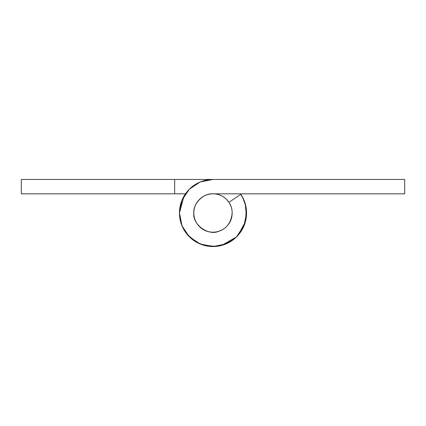 <?xml version="1.0" encoding="UTF-8"?>
<svg xmlns="http://www.w3.org/2000/svg" width="426" height="426" viewBox="0 0 426 426"><rect width="100%" height="100%" fill="white"/><g stroke="black" fill="none" stroke-linecap="round" stroke-linejoin="round"><path stroke-width="0.64" d="M226.557 199.443C222.814 195.699 218.293 193.83 213 193.83C207.707 193.83 203.186 195.699 199.443 199.443C195.699 203.186 193.83 207.707 193.83 213L193.83 213C193.83 218.293 195.699 222.814 199.443 226.557C203.186 230.301 207.707 232.17 213 232.17C218.293 232.17 222.814 230.301 226.557 226.557L226.557 226.552C230.301 222.814 232.17 218.293 232.17 213A19.17 19.17 0 0 0 228.916 202.318A19.17 19.17 0 0 1 232.17 213C231.137 222.691 226.611 228.805 218.581 231.339C208.25 236.126 192.259 224.278 193.83 213A19.17 19.17 0 0 1 213 193.83A19.17 19.17 0 0 1 232.17 213A19.17 19.17 0 0 1 213 232.17A19.17 19.17 0 0 1 193.83 213C193.83 218.293 195.699 222.814 199.443 226.557C203.186 230.301 207.707 232.17 213 232.17C218.293 232.17 222.814 230.301 226.557 226.557C230.301 222.814 232.17 218.293 232.17 213C232.17 207.707 230.301 203.186 226.557 199.443C222.814 195.699 218.293 193.83 213 193.83C207.707 193.83 203.186 195.699 199.443 199.443C195.699 203.186 193.83 207.707 193.83 213C192.973 203.516 203.516 192.973 213 193.83L404.7 193.83L213 193.83C218.293 193.83 222.814 195.699 226.557 199.443L228.948 202.302M240.86 194.309A33.547 33.547 0 0 1 213 246.547A33.547 33.547 0 0 1 179.452 213A33.547 33.547 0 0 1 213 179.452L404.7 179.452L404.7 193.83L404.7 179.452L213 179.452L200.161 182.008L189.277 189.277L182.008 200.161L179.452 213L182.008 225.839L189.277 236.723L200.161 243.991L213 246.547L225.839 243.991L236.723 236.723L243.991 225.839L246.547 213A33.547 33.547 0 0 0 240.86 194.309L228.916 202.318L240.86 194.309M245.935 206.482L242.575 197.147M232.122 214.47L232.154 212.175M246.287 208.836L245.568 221.067M244.338 224.976L236.419 237.021M234.353 238.88L224.151 244.641M219.273 245.962L209.73 246.393M204.294 245.403L195.768 241.787M191.338 238.619L184.809 231.201M183.036 228.091C180.645 223.346 179.452 218.314 179.452 213L182.008 200.161M246.547 213A33.547 33.547 0 0 1 213 246.547A33.547 33.547 0 0 1 179.452 213L183.963 196.189M21.3 179.452L213 179.452L21.3 179.452L21.3 193.83L174.66 193.83L21.3 193.83L21.3 179.452M185.459 193.83L174.66 193.83L174.66 179.452L174.66 193.83L185.459 193.83M243.991 200.161L240.541 193.83M205.662 230.711L207.265 231.297M245.158 203.415L246.446 215.774M245.403 221.701L238.155 235.205M236.478 236.962L221.701 245.403M215.742 246.446L202.968 245.019M197.233 242.623L187.429 234.737M185.108 231.637C181.338 225.998 179.452 219.784 179.452 213"/></g></svg>
